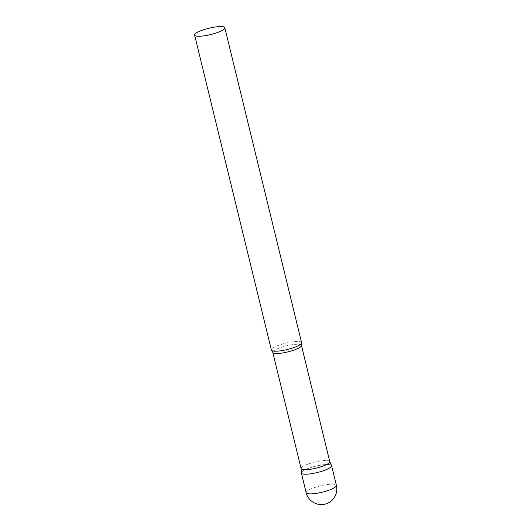 <?xml version="1.0" encoding="UTF-8"?>
<svg xmlns="http://www.w3.org/2000/svg" width="531" height="531" viewBox="0 0 531 531"><rect width="100%" height="100%" fill="white"/><g stroke="black" fill="none" stroke-linecap="round" stroke-linejoin="round"><path stroke-width="0.4" stroke-dasharray="2.65 1.99" d="M301.376 473.041A15.545 3.279 166.3 0 1 320.02 465.262A15.545 3.279 166.3 0 1 331.576 465.68M329.778 461.625A14.755 3.113 -13.7 0 0 329.744 461.512A14.755 3.113 -13.7 0 0 316.503 461.685A14.755 3.113 -13.7 0 0 301.489 467.612A14.755 3.113 -13.7 0 0 301.09 468.495L301.097 468.554M331.536 465.561A15.545 3.279 -13.7 0 0 317.591 465.74A15.545 3.279 -13.7 0 0 301.781 471.986A15.545 3.279 -13.7 0 0 301.356 472.915M301.588 342.654A15.545 3.279 -13.7 0 0 287.888 342.661A15.545 3.279 -13.7 0 0 271.786 348.96A15.545 3.279 -13.7 0 0 271.387 350.015M306.175 492.715A15.545 3.279 166.3 0 1 306.573 491.66A15.545 3.279 166.3 0 1 324.819 484.936A15.545 3.279 166.3 0 1 336.375 485.354M301.449 345.389A14.755 3.113 -13.7 0 0 288.439 345.396A14.755 3.113 -13.7 0 0 273.153 351.376A14.755 3.113 -13.7 0 0 272.775 352.378"/><path stroke-width="0.8" d="M336.375 485.354L331.576 465.68A15.545 3.279 166.3 0 1 312.932 473.453A15.545 3.279 166.3 0 1 301.376 473.041L306.175 492.715A15.545 15.545 0 0 0 333.03 499.206A15.545 15.545 0 0 0 336.375 485.354A15.545 3.279 166.3 0 1 335.97 486.409A15.545 3.279 166.3 0 1 317.73 493.133A15.545 3.279 166.3 0 1 306.175 492.715M301.09 468.495A14.755 3.113 -13.7 0 0 301.11 468.614A14.755 3.113 -13.7 0 0 314.113 468.607A14.755 3.113 -13.7 0 0 329.399 462.627A14.755 3.113 -13.7 0 0 329.778 461.625L301.449 345.389L301.548 343.132A15.545 3.279 -13.7 0 0 301.588 342.654L224.819 27.738A15.545 3.279 -13.7 0 0 211.119 27.738A15.545 3.279 -13.7 0 0 195.016 34.044A15.545 3.279 -13.7 0 0 194.618 35.099A15.545 3.279 -13.7 0 0 208.318 35.092A15.545 3.279 -13.7 0 0 224.421 28.793A15.545 3.279 -13.7 0 0 224.819 27.738M301.097 468.554L301.356 472.915A15.545 3.279 -13.7 0 0 314.79 473.094A15.545 3.279 -13.7 0 0 331.178 466.736A15.545 3.279 -13.7 0 0 331.536 465.561L329.764 461.565M194.618 35.099L271.387 350.015A15.545 3.279 -13.7 0 0 271.64 350.42A15.545 3.279 -13.7 0 0 286.136 349.783A15.545 3.279 -13.7 0 0 301.19 343.71A15.545 3.279 -13.7 0 0 301.548 343.132M301.11 468.614L272.775 352.378A14.755 3.113 -13.7 0 0 285.784 352.378A14.755 3.113 -13.7 0 0 301.064 346.391A14.755 3.113 -13.7 0 0 301.449 345.389M272.775 352.378L271.64 350.42"/></g></svg>
